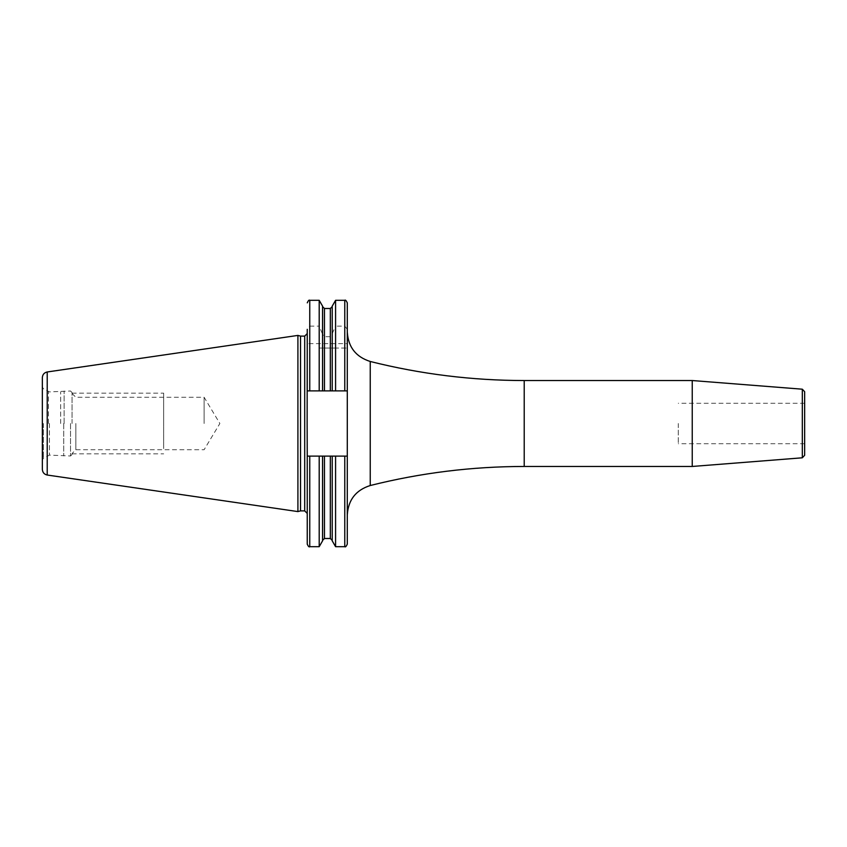 <?xml version="1.0" encoding="UTF-8"?>
<svg xmlns="http://www.w3.org/2000/svg" width="847" height="847" viewBox="0 0 847 847"><rect width="100%" height="100%" fill="white"/><g stroke="black" fill="none" stroke-linecap="round" stroke-linejoin="round"><path stroke-width="0.64" stroke-dasharray="4.24 3.18" d="M42.35 377.593L42.35 469.407M297.911 511.588L297.911 335.412M300.537 336.111L300.537 510.889M307.239 412.341L307.239 456.11L319.203 456.11L319.203 546.686M347.291 544.155L347.291 456.11L307.239 456.11L330.33 456.11L330.33 538.501M347.291 456.11L347.291 390.891L335.581 390.891L335.581 348.053L347.291 348.053L347.291 390.891L307.239 390.891L307.239 544.155M319.203 348.053L347.291 348.053L347.291 343.628L307.239 343.628L307.239 390.891L319.203 390.891L319.203 348.053L322.559 348.053L322.559 390.891L322.559 306.603L322.559 334.205L319.203 326.127L319.203 300.314M347.291 302.845L347.291 343.628M347.291 443.489L347.291 403.511M692.243 380.536L692.243 466.464M804.65 391.716L804.65 455.284M804.65 423.5L804.65 443.722L804.65 423.5M678.278 423.5L678.278 443.722L678.278 423.5M322.559 540.873L322.559 456.11L322.559 540.397L322.559 456.11L319.203 456.11M322.559 306.127L322.559 333.591M335.581 348.053L322.559 348.053L322.559 390.891L319.203 390.891M322.559 456.11L324.454 456.11L324.454 538.501M332.225 456.11L332.225 540.873M335.581 390.891L332.225 390.891L332.225 306.603L332.225 334.205L330.33 336.704L324.454 336.704L322.559 334.205M332.225 306.127L332.225 334.205M335.581 546.686L335.581 456.11M309.758 300.314L309.758 326.127L307.239 329.345L307.239 343.628M307.239 434.659L307.239 513.42M347.291 329.345L344.771 326.127L335.581 326.127L335.581 300.314M332.225 333.591L335.581 326.127M309.758 326.127L319.203 326.127M347.291 390.891L307.239 390.891M332.225 390.891L322.559 390.891M60.677 423.5L60.677 391.896L60.677 423.5M72.048 423.5L72.048 392.542L72.048 423.5M75.838 423.5L75.838 449.725L75.838 423.5M204.116 423.5L204.116 397.275L204.116 423.5M163.672 423.5L163.672 393.167L163.672 423.5C163.672 457.179 163.672 457.179 163.672 423.5C163.672 389.821 163.672 389.821 163.672 423.5M47.22 371.971L47.22 475.029M304.708 510.889L304.708 336.111M370.234 485.522L370.234 361.478M524.219 466.464L524.219 380.536M802.321 389.197L802.321 457.803M309.758 546.686L309.758 456.11M344.771 546.686L344.771 456.11M344.771 300.314L344.771 326.127M344.771 348.053L344.771 390.891M309.758 348.053L309.758 390.891M330.33 308.499L330.33 336.704M330.33 348.053L330.33 390.891M324.454 308.499L324.454 336.704M324.454 348.053L324.454 390.891M43.356 423.5L43.356 458.301L43.356 423.5M48.427 423.5L48.427 391.621L48.427 423.5M49.433 423.5L49.433 455.104L49.433 423.5M63.737 423.5L63.737 455.93L63.737 423.5M64.128 423.5L64.128 391.018L64.128 423.5M70.534 423.5L70.534 455.982L70.534 423.5M804.65 443.722L678.278 443.722M804.65 403.278L678.278 403.278M72.048 454.458L70.534 455.982L49.433 455.104L43.356 458.301L42.35 460.048M72.048 392.542L70.534 391.018L49.433 391.896L43.356 388.699L42.35 386.952M72.048 393.484L75.838 397.275L204.116 397.275L219.871 423.5L204.116 449.725L75.838 449.725L72.048 453.516M72.048 393.167L163.672 393.167M72.048 453.833L163.672 453.833"/><path stroke-width="1.27" d="M42.35 423.5L42.35 377.593C42.583 374.522 44.203 372.648 47.22 371.971L297.911 335.412L297.911 511.588L47.22 475.029C44.203 474.352 42.583 472.478 42.35 469.407L42.35 423.5M297.911 511.588L300.537 510.889L300.537 336.111L297.911 335.412M347.291 390.891L347.291 456.11L307.239 456.11L307.133 423.5L307.239 333.58L307.239 390.891L347.291 390.891L347.291 302.845C346.169 300.484 345.322 299.637 344.771 300.314L344.771 390.891M347.291 456.11L347.291 544.155C346.201 546.506 345.354 547.342 344.771 546.686L344.771 456.11M692.243 423.5L692.243 380.536L524.219 380.536L524.219 466.464L692.243 466.464L692.243 423.5M802.321 389.197L802.321 457.803L804.65 455.284L804.65 391.716L802.321 389.197L692.243 380.536M322.559 456.11L322.559 540.873L319.203 546.686L319.203 456.11M322.559 390.891L322.559 306.127L319.203 300.314L319.203 390.891M322.559 540.397L324.454 538.501L324.454 456.11L330.33 456.11L330.33 538.501L332.225 540.397M332.225 456.11L332.225 540.873L335.581 546.686L344.771 546.686M332.225 390.891L332.225 306.127L335.581 300.314L335.581 390.891M335.581 456.11L335.581 546.686M300.537 336.111L304.708 336.111L304.708 510.889L307.239 513.42L307.239 456.11L307.239 544.155C308.308 546.484 309.144 547.331 309.758 546.686L319.203 546.686M307.239 390.891L307.239 329.345M47.22 475.029L47.22 371.971M524.219 380.536C472.107 380.504 420.779 374.152 370.234 361.478L370.234 485.522C355.878 490.095 348.233 499.899 347.291 514.934M309.758 456.11L309.758 546.686M309.758 390.891L309.758 300.314L319.203 300.314M330.33 390.891L330.33 308.499L332.225 306.603M324.454 390.891L324.454 308.499L330.33 308.499M300.537 510.889L304.708 510.889M304.708 336.111L307.239 333.58M370.234 485.522C420.779 472.848 472.107 466.496 524.219 466.464M370.234 361.478C355.878 356.905 348.233 347.101 347.291 332.066M802.321 457.803L692.243 466.464M324.454 538.501L330.33 538.501M335.581 300.314L344.771 300.314M309.758 300.314C309.144 299.669 308.308 300.516 307.239 302.845M324.454 308.499L322.559 306.603"/></g></svg>
